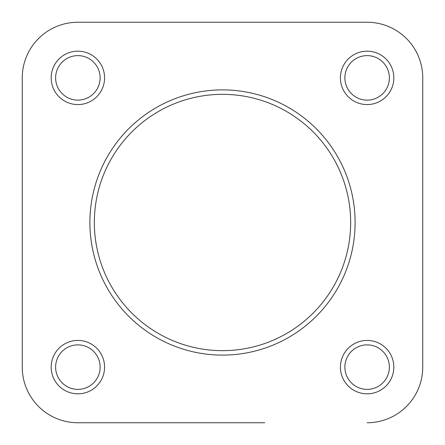 <?xml version="1.0" encoding="UTF-8"?>
<svg xmlns="http://www.w3.org/2000/svg" width="445" height="445" viewBox="0 0 445 445"><rect width="100%" height="100%" fill="white"/><g stroke="black" fill="none" stroke-linecap="round" stroke-linejoin="round"><path stroke-width="0.67" d="M422.75 77.875L422.75 367.125L422.75 77.875A55.625 55.625 0 0 0 367.125 22.25L77.875 22.25L367.125 22.25M22.25 77.875L22.25 367.125L22.25 77.875A55.625 55.625 0 0 1 77.875 22.25M22.25 367.125A55.625 55.625 0 0 0 77.875 422.75L180.225 422.75M264.775 422.75L77.875 422.75M51.175 367.125A26.7 26.7 0 0 1 77.875 340.425A26.7 26.7 0 0 1 104.575 367.125A26.7 26.7 0 0 1 77.875 393.825A26.7 26.7 0 0 1 51.175 367.125M100.125 367.125A22.25 22.25 0 0 0 77.875 344.875A22.25 22.25 0 0 0 55.625 367.125A22.25 22.25 0 0 0 77.875 389.375A22.25 22.25 0 0 0 100.125 367.125M51.175 77.875A26.7 26.7 0 0 1 77.875 51.175A26.7 26.7 0 0 1 104.575 77.875A26.7 26.7 0 0 1 77.875 104.575A26.7 26.7 0 0 1 51.175 77.875M100.125 77.875A22.25 22.25 0 0 0 77.875 55.625A22.25 22.25 0 0 0 55.625 77.875A22.25 22.25 0 0 0 77.875 100.125A22.25 22.25 0 0 0 100.125 77.875M340.425 367.125A26.7 26.7 0 0 1 367.125 340.425A26.7 26.7 0 0 1 393.825 367.125A26.7 26.7 0 0 1 367.125 393.825A26.7 26.7 0 0 1 340.425 367.125M389.375 367.125A22.25 22.25 0 0 0 367.125 344.875A22.25 22.25 0 0 0 344.875 367.125A22.25 22.25 0 0 0 367.125 389.375A22.25 22.25 0 0 0 389.375 367.125M340.425 77.875A26.7 26.7 0 0 1 367.125 51.175A26.7 26.7 0 0 1 393.825 77.875A26.7 26.7 0 0 1 367.125 104.575A26.7 26.7 0 0 1 340.425 77.875M389.375 77.875A22.25 22.25 0 0 0 367.125 55.625A22.25 22.25 0 0 0 344.875 77.875A22.25 22.25 0 0 0 367.125 100.125A22.25 22.25 0 0 0 389.375 77.875M355.11 222.5A132.61 132.61 0 0 1 222.5 355.11A132.61 132.61 0 0 1 89.89 222.5A132.61 132.61 0 0 1 222.5 89.89A132.61 132.61 0 0 1 355.11 222.5A132.61 132.61 0 0 0 222.5 89.89A132.61 132.61 0 0 0 89.89 222.5M367.125 422.75A55.625 55.625 0 0 0 422.75 367.125M94.34 222.5A128.16 128.16 0 0 0 222.5 350.66A128.16 128.16 0 0 0 350.66 222.5A128.16 128.16 0 0 0 222.5 94.34A128.16 128.16 0 0 0 94.34 222.5"/></g></svg>
